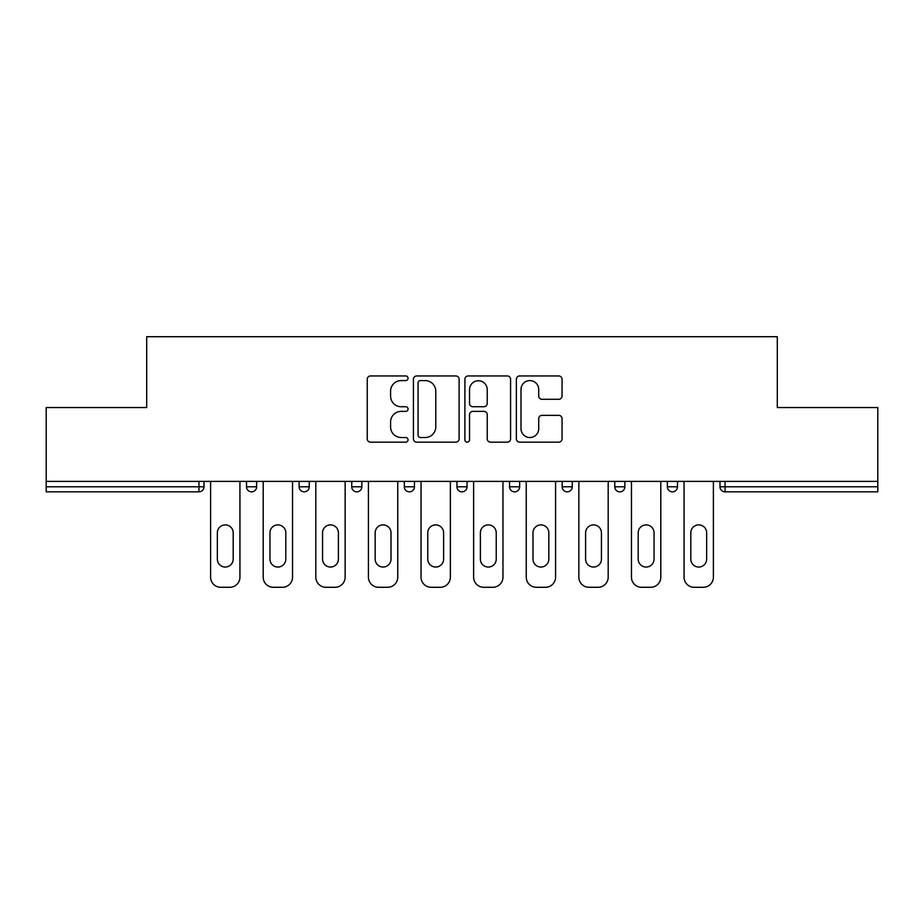 <?xml version="1.0" encoding="UTF-8"?>
<svg xmlns="http://www.w3.org/2000/svg" width="924" height="924" viewBox="0 0 924 924"><rect width="100%" height="100%" fill="white"/><g stroke="black" fill="none" stroke-linecap="round" stroke-linejoin="round"><path stroke-width="1.39" d="M408.05 378.274A2.322 2.322 0 0 0 405.728 375.952L370.559 375.952A3.315 3.315 0 0 0 367.244 379.267L367.244 438.842A3.315 3.315 0 0 0 370.559 442.157L405.728 442.157A2.322 2.322 0 0 0 408.05 439.836A2.322 2.322 0 0 0 405.728 437.526L401.178 437.526A10.591 10.591 0 0 1 390.586 426.934L390.586 421.968A10.591 10.591 0 0 1 401.178 411.376L405.728 411.376A2.322 2.322 0 0 0 408.05 409.055A2.322 2.322 0 0 0 405.728 406.733L401.178 406.733A10.591 10.591 0 0 1 390.586 396.142L390.586 391.175A10.591 10.591 0 0 1 401.178 380.584L405.728 380.584A2.322 2.322 0 0 0 408.05 378.274M558.743 399.295A3.315 3.315 0 0 0 562.046 395.98L562.046 379.267A3.315 3.315 0 0 0 558.743 375.952L519.681 375.952A3.315 3.315 0 0 0 516.366 379.267L516.366 438.842A3.315 3.315 0 0 0 519.681 442.157L558.743 442.157A3.315 3.315 0 0 0 562.046 438.842L562.046 418.653A3.315 3.315 0 0 0 558.743 415.35L542.018 415.35A3.315 3.315 0 0 0 538.715 418.653L538.715 428.667A8.859 8.859 0 0 1 529.856 437.526A8.859 8.859 0 0 1 520.997 428.667L520.997 389.443A8.859 8.859 0 0 1 529.856 380.584A8.859 8.859 0 0 1 538.715 389.443L538.715 395.98A3.315 3.315 0 0 0 542.018 399.295L558.743 399.295M46.2 481.392L46.2 407.542L146.697 407.542L146.697 336.717L777.303 336.717L777.303 407.542L877.8 407.542L877.8 481.392L46.2 481.392L46.2 486.786L198.96 486.786L198.96 481.392M459.101 379.267A3.315 3.315 0 0 0 455.798 375.952L416.736 375.952A3.315 3.315 0 0 0 413.421 379.267L413.421 438.842A3.315 3.315 0 0 0 416.736 442.157L455.798 442.157A3.315 3.315 0 0 0 459.101 438.842L459.101 379.267M468.202 375.952L507.264 375.952A3.315 3.315 0 0 1 510.579 379.267L510.579 438.842A3.315 3.315 0 0 1 507.264 442.157L490.552 442.157A3.315 3.315 0 0 1 487.237 438.842L487.237 414.68A3.315 3.315 0 0 0 483.933 411.376L472.845 411.376A3.315 3.315 0 0 0 469.531 414.68L469.531 439.836A2.322 2.322 0 0 1 467.209 442.157A2.322 2.322 0 0 1 464.899 439.836L464.899 379.267A3.315 3.315 0 0 1 468.202 375.952M198.96 491.845A5.059 5.059 0 0 0 204.019 486.786L198.96 486.786L198.96 491.845A5.059 5.059 0 0 0 204.019 486.786L204.019 481.392L204.019 486.786A5.059 5.059 0 0 1 198.96 491.845L46.2 491.845L46.2 486.786M877.8 481.392L877.8 491.845L725.04 491.845A5.059 5.059 0 0 1 719.981 486.786L719.981 481.392L719.981 486.786A5.059 5.059 0 0 0 725.04 491.845A5.059 5.059 0 0 1 719.981 486.786L877.8 486.786M246.512 481.392L246.512 486.786L246.512 481.392M251.571 491.845A5.059 5.059 0 0 1 246.512 486.786A5.059 5.059 0 0 0 251.571 491.845A5.059 5.059 0 0 0 256.629 486.786L256.629 481.392L256.629 486.786A5.059 5.059 0 0 1 251.571 491.845A5.059 5.059 0 0 1 246.512 486.786L256.629 486.786A5.059 5.059 0 0 1 251.571 491.845M299.122 481.392L299.122 486.786L299.122 481.392M309.24 481.392L309.24 486.786L309.24 481.392M351.732 481.392L351.732 486.786L351.732 481.392M361.838 481.392L361.838 486.786L361.838 481.392M404.331 481.392L404.331 486.786L404.331 481.392M414.449 481.392L414.449 486.786A5.059 5.059 0 0 1 409.39 491.845A5.059 5.059 0 0 1 404.331 486.786A5.059 5.059 0 0 0 409.39 491.845A5.059 5.059 0 0 0 414.449 486.786A5.059 5.059 0 0 1 409.39 491.845A5.059 5.059 0 0 1 404.331 486.786L414.449 486.786M456.941 481.392L456.941 486.786L456.941 481.392M467.059 481.392L467.059 486.786L467.059 481.392M509.551 481.392L509.551 486.786L509.551 481.392M519.669 481.392L519.669 486.786A5.059 5.059 0 0 1 514.61 491.845A5.059 5.059 0 0 1 509.551 486.786L519.669 486.786A5.059 5.059 0 0 1 514.61 491.845M562.162 481.392L562.162 486.786L562.162 481.392M572.268 481.392L572.268 486.786A5.059 5.059 0 0 1 567.209 491.845A5.059 5.059 0 0 1 562.162 486.786L572.268 486.786A5.059 5.059 0 0 1 567.209 491.845M624.878 481.392L624.878 486.786L614.76 486.786A5.059 5.059 0 0 0 619.819 491.845A5.059 5.059 0 0 1 614.76 486.786L614.76 481.392M677.488 481.392L677.488 486.786L667.371 486.786A5.059 5.059 0 0 0 672.429 491.845A5.059 5.059 0 0 1 667.371 486.786L667.371 481.392M304.181 491.845A5.059 5.059 0 0 1 299.122 486.786A5.059 5.059 0 0 0 304.181 491.845A5.059 5.059 0 0 0 309.24 486.786A5.059 5.059 0 0 1 304.181 491.845A5.059 5.059 0 0 1 299.122 486.786L309.24 486.786A5.059 5.059 0 0 1 304.181 491.845M356.791 491.845A5.059 5.059 0 0 1 351.732 486.786A5.059 5.059 0 0 0 356.791 491.845A5.059 5.059 0 0 0 361.838 486.786A5.059 5.059 0 0 1 356.791 491.845A5.059 5.059 0 0 1 351.732 486.786L361.838 486.786A5.059 5.059 0 0 1 356.791 491.845M462 491.845A5.059 5.059 0 0 1 456.941 486.786A5.059 5.059 0 0 0 462 491.845A5.059 5.059 0 0 0 467.059 486.786A5.059 5.059 0 0 1 462 491.845A5.059 5.059 0 0 1 456.941 486.786L467.059 486.786A5.059 5.059 0 0 1 462 491.845M619.819 491.845A5.059 5.059 0 0 0 624.878 486.786A5.059 5.059 0 0 1 619.819 491.845A5.059 5.059 0 0 1 614.76 486.786M672.429 491.845A5.059 5.059 0 0 0 677.488 486.786A5.059 5.059 0 0 1 672.429 491.845A5.059 5.059 0 0 1 667.371 486.786M420.374 380.584A2.322 2.322 0 0 0 418.064 382.906L418.064 435.204A2.322 2.322 0 0 0 420.374 437.526L425.179 437.526A10.591 10.591 0 0 0 435.77 426.934L435.77 391.175A10.591 10.591 0 0 0 425.179 380.584L420.374 380.584M487.237 389.605A8.859 8.859 0 0 0 478.389 380.757A8.859 8.859 0 0 0 469.531 389.605L469.531 403.43A3.315 3.315 0 0 0 472.845 406.733L483.933 406.733A3.315 3.315 0 0 0 487.237 403.43L487.237 389.605M239.94 481.392L239.94 577.165A10.118 10.118 0 0 1 229.822 587.283L220.709 587.283A10.118 10.118 0 0 1 210.603 577.165L210.603 481.392M217.348 532.813A7.923 7.923 0 0 1 225.271 524.89A7.923 7.923 0 0 1 233.195 532.813L233.195 559.124A7.923 7.923 0 0 1 225.271 567.047A7.923 7.923 0 0 1 217.348 559.124L217.348 532.813M292.538 481.392L292.538 577.165A10.118 10.118 0 0 1 282.432 587.283L273.319 587.283A10.118 10.118 0 0 1 263.201 577.165L263.201 481.392M269.947 532.813A7.923 7.923 0 0 1 277.87 524.89A7.923 7.923 0 0 1 285.805 532.813L285.805 559.124A7.923 7.923 0 0 1 277.87 567.047A7.923 7.923 0 0 1 269.947 559.124L269.947 532.813M345.149 481.392L345.149 577.165A10.118 10.118 0 0 1 335.031 587.283L325.929 587.283A10.118 10.118 0 0 1 315.812 577.165L315.812 481.392M322.557 532.813A7.923 7.923 0 0 1 330.48 524.89A7.923 7.923 0 0 1 338.403 532.813L338.403 559.124A7.923 7.923 0 0 1 330.48 567.047A7.923 7.923 0 0 1 322.557 559.124L322.557 532.813M397.759 481.392L397.759 577.165A10.118 10.118 0 0 1 387.641 587.283L378.54 587.283A10.118 10.118 0 0 1 368.422 577.165L368.422 481.392M375.167 532.813A7.923 7.923 0 0 1 383.09 524.89A7.923 7.923 0 0 1 391.014 532.813L391.014 559.124A7.923 7.923 0 0 1 383.09 567.047A7.923 7.923 0 0 1 375.167 559.124L375.167 532.813M450.369 481.392L450.369 577.165A10.118 10.118 0 0 1 440.251 587.283L431.138 587.283A10.118 10.118 0 0 1 421.032 577.165L421.032 481.392M427.766 532.813A7.923 7.923 0 0 1 435.701 524.89A7.923 7.923 0 0 1 443.624 532.813L443.624 559.124A7.923 7.923 0 0 1 435.701 567.047A7.923 7.923 0 0 1 427.766 559.124L427.766 532.813M502.968 481.392L502.968 577.165A10.118 10.118 0 0 1 492.862 587.283L483.749 587.283A10.118 10.118 0 0 1 473.631 577.165L473.631 481.392M480.376 532.813A7.923 7.923 0 0 1 488.299 524.89A7.923 7.923 0 0 1 496.234 532.813L496.234 559.124A7.923 7.923 0 0 1 488.299 567.047A7.923 7.923 0 0 1 480.376 559.124L480.376 532.813M555.578 481.392L555.578 577.165A10.118 10.118 0 0 1 545.46 587.283L536.359 587.283A10.118 10.118 0 0 1 526.241 577.165L526.241 481.392M532.986 532.813A7.923 7.923 0 0 1 540.91 524.89A7.923 7.923 0 0 1 548.833 532.813L548.833 559.124A7.923 7.923 0 0 1 540.91 567.047A7.923 7.923 0 0 1 532.986 559.124L532.986 532.813M608.188 481.392L608.188 577.165A10.118 10.118 0 0 1 598.071 587.283L588.969 587.283A10.118 10.118 0 0 1 578.851 577.165L578.851 481.392M585.597 532.813A7.923 7.923 0 0 1 593.52 524.89A7.923 7.923 0 0 1 601.443 532.813L601.443 559.124A7.923 7.923 0 0 1 593.52 567.047A7.923 7.923 0 0 1 585.597 559.124L585.597 532.813M660.799 481.392L660.799 577.165A10.118 10.118 0 0 1 650.681 587.283L641.568 587.283A10.118 10.118 0 0 1 631.462 577.165L631.462 481.392M638.195 532.813A7.923 7.923 0 0 1 646.13 524.89A7.923 7.923 0 0 1 654.053 532.813L654.053 559.124A7.923 7.923 0 0 1 646.13 567.047A7.923 7.923 0 0 1 638.195 559.124L638.195 532.813M713.397 481.392L713.397 577.165A10.118 10.118 0 0 1 703.291 587.283L694.178 587.283A10.118 10.118 0 0 1 684.06 577.165L684.06 481.392M690.806 532.813A7.923 7.923 0 0 1 698.729 524.89A7.923 7.923 0 0 1 706.652 532.813L706.652 559.124A7.923 7.923 0 0 1 698.729 567.047A7.923 7.923 0 0 1 690.806 559.124L690.806 532.813M725.04 481.392L725.04 491.845"/></g></svg>
